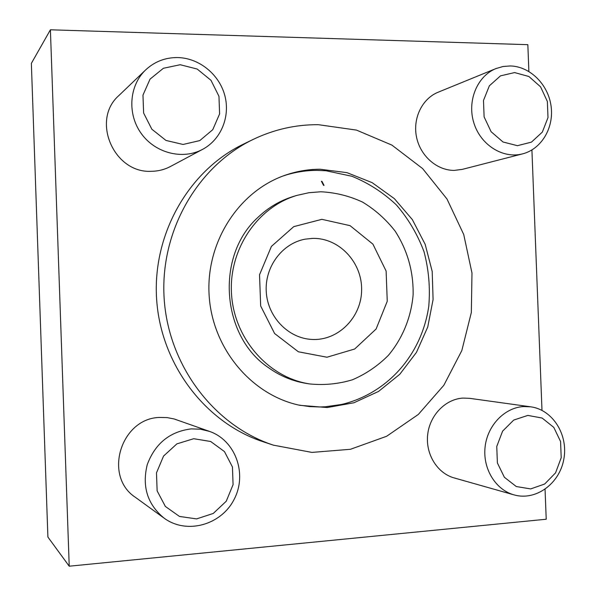 <?xml version="1.0" encoding="UTF-8"?>
<svg xmlns="http://www.w3.org/2000/svg" width="596" height="596" viewBox="0 0 596 596"><rect width="100%" height="100%" fill="white"/><g stroke="black" fill="none" stroke-linecap="round" stroke-linejoin="round"><path stroke-width="0.89" d="M545.057 489.301L546.212 519.235L69.225 566.2L47.904 537.056L31.364 63.37L50.407 29.8L527.84 44.67L528.875 71.446M320.849 191.778L308.862 192.724L297.076 195.354C257.323 206.939 228.424 249.746 231.546 294.439C234.392 339.146 268.729 377.737 309.659 383.936C324.261 385.381 338.535 383.988 352.474 379.771C365.862 374.012 377.782 365.929 388.227 355.514C402.509 338.565 411.173 317.355 413.125 294.789C413.527 271.627 407.537 250.417 395.155 231.144C385.999 219.388 375.137 209.703 362.577 202.104C349.308 195.935 335.399 192.493 320.849 191.778M309.659 383.936L306.381 383.422C292.658 381.216 279.986 375.942 268.356 367.59C221.459 336.338 215.044 255.766 258.306 217.041C268.721 207.222 280.582 200.308 293.895 196.3L297.076 195.354M320.015 169.234C307.931 169.279 296.13 171.343 284.597 175.433C238.288 191.711 205.508 242.863 209.166 295.929C212.593 349.01 251.877 395.357 299.944 405.332L327.197 407.545L353.912 402.769L378.564 391.423L399.789 374.273L416.462 352.363L427.749 326.973L433.083 299.512L432.204 271.463L425.179 244.338L412.35 219.611L394.366 198.654L372.165 182.667L346.917 172.631L320.015 169.234M283.055 175.999C294.029 172.296 305.234 170.426 316.677 170.381L326.049 170.769L351.96 176.282C368.492 183.032 383.303 192.59 396.415 204.957C408.26 218.687 417.453 234.235 423.987 251.601C428.748 269.519 430.342 287.719 428.777 306.21C421.685 355.454 386.826 393.718 341.642 404.446L325.438 406.763L319.627 406.971L309.927 406.606L298.335 404.982M318.361 124.691C295.705 124.527 273.914 129.466 252.995 139.501C197.097 166.448 159.646 231.874 164.176 298.931C168.601 366.004 214.411 425.872 273.4 445.152L311.902 452.409L350.441 449.287L386.625 436.279L418.34 414.436L443.849 385.269L461.811 350.597L471.339 312.468L471.98 273.028L463.718 234.481L446.978 198.982L422.609 168.579L391.885 145.096L356.46 130.092L318.361 124.691M273.4 445.152L263.134 441.755C205.575 422.929 160.935 364.678 156.636 299.438C152.226 234.206 188.731 170.53 243.272 144.225L252.995 139.501M312.609 238.385L305.234 239.145C282.161 243.295 264.49 267.038 266.278 292.122C267.835 317.221 288.509 338.394 311.931 339.444C338.297 340.979 361.697 317.154 361.63 289.641C362.01 262.136 338.938 237.677 312.609 238.385M321.87 219.328L293.754 226.636L271.411 246.401L259.528 274.786L260.675 305.979L274.607 333.522L298.373 351.789L326.988 357.22L354.687 349.01L376.106 329.014L387.251 301.263L386.119 271.068L372.925 244.151L350.083 225.66L321.87 219.328M531.915 149.969L541.995 410.376M69.225 566.2L50.407 29.8M522.565 153.872L462.414 169.353L454.264 170.396C437.047 170.538 420.411 156.055 416.552 137.229C412.566 118.433 422.102 98.675 438.075 92.246L496.006 68.562C477.12 76.094 466.869 101.096 473.909 123.067C480.711 145.119 503.091 159.065 522.565 153.872C541.54 149.067 554.161 127.641 551.062 106.021C548.149 84.379 530.023 66.372 510.28 65.955L503.009 66.514L496.006 68.562M202.61 149.35L170.419 166.507C164.459 169.651 158.044 171.253 151.183 171.305C113.761 173.369 90.771 119.9 118.976 95.457L145.662 69.903C129.056 85.615 127.104 114.209 141.379 133.69C155.496 153.299 182.823 160.056 202.61 149.35C221.094 139.531 230.481 116.503 224.796 95.449C219.209 74.381 199.228 58.073 177.846 57.559C165.435 57.417 154.707 61.53 145.662 69.903M513.961 494.859L454.159 477.925C437.233 473.246 425.432 454.1 427.675 434.655C429.776 415.196 445.465 399.097 462.943 398.083L469.626 398.329L530.686 406.815L523.422 406.554C504.417 407.716 487.342 425.566 485.077 447.104C482.648 468.635 495.537 489.763 513.961 494.859C535.61 501.169 559.42 483.907 563.786 459.397C568.547 434.968 552.812 409.713 530.686 406.815M164.109 518.148L135.448 497.369C102.847 476.152 121.077 417.833 159.996 417.438L167.178 417.595L174.181 418.973L209.412 431.362L200.487 429.202L191.234 428.889C169.786 431.586 155.124 443.521 147.234 464.679C141.87 486.627 147.495 504.447 164.109 518.148C186.63 534.776 221.354 525.016 234.183 499.262C247.549 473.79 235.457 440.317 209.412 431.362M193.7 438.708L176.87 443.878L163.557 456.059L156.487 472.844L157.128 490.866L165.36 506.444L179.478 516.441L196.591 518.907L213.271 513.439L226.264 501.206L233.081 484.637L232.44 466.959L224.461 451.582L210.671 441.487L193.7 438.708M180.208 64.726L163.371 68.287L150.05 79.119L142.973 95.107L143.614 113.016L151.846 129.22L165.964 140.433L183.084 144.463L199.779 140.596L212.779 129.667L219.604 113.881L218.963 96.306L210.991 80.326L197.194 69.047L180.208 64.726M514.601 72.57L500.476 75.871L489.346 85.824L483.49 100.478L484.116 116.891L491.111 131.723L503.024 141.997L517.425 145.685L531.446 142.131L542.33 132.103L547.992 117.613L547.366 101.484L540.572 86.83L528.905 76.511L514.601 72.57M527.84 415.412L513.73 420.061L502.607 431.139L496.759 446.471L497.392 462.965L504.38 477.284L516.285 486.537L530.678 488.914L544.684 484.012L555.554 472.881L561.208 457.735L560.575 441.524L553.788 427.377L542.129 418.049L527.84 415.412M321.915 181.311L324.038 185.393M321.408 181.266L323.516 185.334"/></g></svg>
